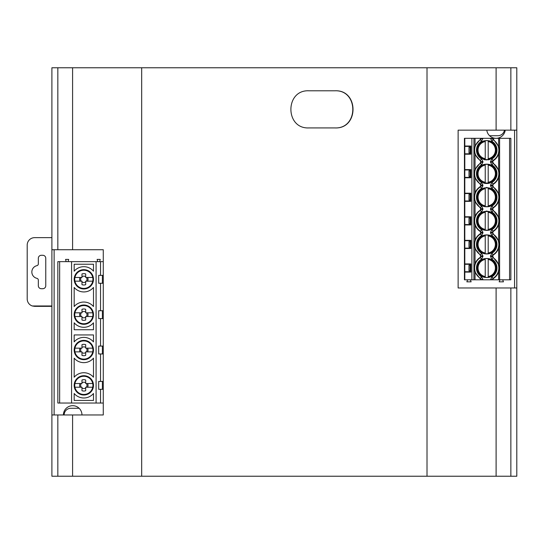 <?xml version="1.0" encoding="UTF-8"?>
<svg xmlns="http://www.w3.org/2000/svg" width="544" height="544" viewBox="0 0 544 544"><rect width="100%" height="100%" fill="white"/><g stroke="black" fill="none" stroke-linecap="round" stroke-linejoin="round"><path stroke-width="0.82" d="M510.857 476.231L516.8 476.231L516.8 287.966L510.857 287.966L510.857 476.231L51.898 476.231L51.898 414.963L72.59 414.963L72.59 476.231M72.59 67.769L72.59 249.723L51.898 249.723L51.898 67.769L516.8 67.769L516.8 130.152L458.13 130.152L458.13 287.966L510.857 287.966M72.59 249.723L103.272 249.723L103.272 414.963L72.59 414.963M335.016 127.922C359.013 129.112 359.02 89.617 335.016 90.794L308.856 90.794C284.913 89.672 284.906 129.037 308.856 127.922L335.016 127.922M334.846 127.922C358.782 129.078 358.788 89.651 334.846 90.794M64.151 414.963A6.684 6.684 0 0 1 70.836 408.279L79.132 408.279M54.121 414.963L54.121 249.723M51.898 414.963L51.898 249.723M489.566 135.721L497.862 135.721A6.684 6.684 0 0 0 504.451 130.152M514.57 130.152L514.57 287.966M516.8 130.152L516.8 287.966M486.792 130.152A9.282 9.282 0 0 0 505.22 130.152M81.974 414.963A9.282 9.282 0 0 0 72.692 405.681A9.282 9.282 0 0 0 63.41 414.963M395.631 67.769L395.27 67.769M173.427 67.769L173.06 67.769M173.06 476.231L173.427 476.231M395.27 476.231L395.631 476.231M51.898 305.98L32.307 305.98A7.426 7.426 -0 0 1 27.2 298.921L27.2 245.079A7.426 7.426 -0 0 1 34.626 237.653L51.898 237.653M41.31 255.292L42.799 255.292A2.972 2.972 180 0 1 45.764 258.264L45.764 285.736A2.972 2.972 180 0 1 42.799 288.708L41.31 288.708A2.972 2.972 180 0 1 38.338 285.736L38.338 280.146A1.856 1.856 -0 0 0 36.897 278.338A6.501 6.501 180 0 1 36.897 265.662A1.856 1.856 -0 0 0 38.338 263.854L38.338 258.264A2.972 2.972 180 0 1 41.31 255.292M51.898 306.347L34.626 306.347L51.898 306.347M32.307 305.98L34.626 306.347M493.252 257.421L492.932 257.611L492.388 256.659L492.388 255.782L492.932 254.823L493.252 255.02L492.721 255.966L493.252 257.421L498.624 264.391L498.624 248.05L499.161 244.426L498.624 240.808L498.624 224.468L499.161 220.85L498.624 217.233L498.624 200.886L499.161 197.268L498.624 193.65L498.624 177.31L499.161 173.692L498.624 170.075L498.624 153.728L499.161 150.11L498.624 146.492L492.721 138.319L464.44 138.319L464.44 146.023A0.374 0.374 0 0 0 464.814 146.397L464.44 146.023L464.44 169.606A0.374 0.374 0 0 0 464.814 169.98L464.44 169.606L464.44 193.188A0.374 0.374 0 0 0 464.814 193.555L464.44 193.188L464.44 224.937L464.814 224.937L464.814 224.563L464.44 224.937L464.44 248.513L464.814 248.139L470.478 248.139L470.478 240.713L470.057 240.713L470.057 241.645M464.814 279.8L464.44 279.8L464.44 272.095L464.814 272.095L464.814 279.8L471.872 279.8L471.872 138.319M470.057 247.214L470.057 248.139L464.814 248.139L464.44 248.513L464.44 272.095L464.814 271.721L470.478 271.721L470.478 264.296L470.057 264.296L470.057 265.22M510.857 279.8L510.857 138.319L509.558 138.319L509.558 279.8L510.857 279.8M485.234 253.749L485.234 252.994A8.697 8.697 0 0 1 485.234 235.865L485.234 253.749A9.438 9.438 0 0 1 485.234 235.11L485.234 235.865L485.234 235.069L488.206 235.076A9.472 9.472 0 0 1 488.206 253.783L488.206 235.11A9.438 9.438 0 0 1 488.206 253.749L488.206 252.994A8.697 8.697 0 0 0 488.206 235.865L488.206 235.11M488.206 183.008L488.206 164.37A9.438 9.438 0 0 1 488.206 183.008L485.234 183.042L485.234 182.26A8.697 8.697 0 0 1 485.234 165.124L485.234 183.008A9.438 9.438 0 0 1 485.234 164.37L485.234 164.336A9.472 9.472 0 0 0 485.234 183.049L485.234 183.008M488.206 183.076L488.206 182.26A8.697 8.697 0 0 0 488.206 165.124L488.206 164.37M479.733 180.622A9.84 9.84 0 0 0 479.747 180.628L476.884 173.692A9.84 9.84 0 0 0 476.911 174.413M477.496 177.113A9.84 9.84 0 0 0 478.394 178.928M486.683 183.532L479.781 180.662A9.84 9.84 0 0 0 481.698 182.152M483.31 182.92A9.84 9.84 0 0 0 485.982 183.505M487.642 183.491A9.84 9.84 0 0 0 490.294 182.859M491.905 182.056A9.84 9.84 0 0 0 493.66 180.669M495.156 178.765A9.84 9.84 0 0 0 496.026 176.888M496.529 174.468A9.84 9.84 0 0 0 496.563 173.706L493.694 180.635M485.234 206.659L485.234 205.836A8.697 8.697 0 0 1 485.234 188.707L485.234 206.591A9.438 9.438 0 0 1 485.234 187.952L485.234 187.911C480.291 189.081 477.632 192.202 477.251 197.268A9.472 9.472 0 0 0 485.234 206.625L485.234 206.591M488.206 206.591L488.206 187.952A9.438 9.438 0 0 1 488.206 206.591L488.206 205.836A8.697 8.697 0 0 0 488.206 188.707L488.206 187.952M479.754 190.325L476.884 197.268C476.272 209.964 497.168 209.964 496.563 197.268L493.7 190.332M493.66 190.291L486.758 187.428M486.683 187.428L479.781 190.298M485.234 211.534L485.234 211.494A9.472 9.472 0 0 0 485.234 230.207L485.234 229.418A8.697 8.697 0 0 1 485.234 212.282L485.234 230.166A9.438 9.438 0 0 1 485.234 211.534L485.234 212.282L485.234 211.494L488.206 211.534A9.438 9.438 0 0 1 488.206 230.166L488.206 211.494A9.472 9.472 0 0 1 488.206 230.207L488.206 229.418A8.697 8.697 0 0 0 488.206 212.282L488.206 211.534M488.206 230.166L485.234 230.166M479.754 213.908L476.884 220.85C476.272 233.546 497.168 233.546 496.563 220.85L493.7 213.908M493.66 213.874L486.758 211.011M486.683 211.011L479.781 213.88M470.104 241.645L468.989 241.645L468.989 247.214L470.104 247.214M470.104 218.062L468.989 218.062L468.989 223.632L470.104 223.632M470.104 194.487L468.989 194.487L468.989 200.056L470.104 200.056M470.104 170.904L468.989 170.904L468.989 176.474L470.104 176.474M488.206 253.749L485.234 253.783A9.472 9.472 0 0 1 485.234 235.069M488.206 183.049A9.472 9.472 0 0 0 488.206 164.336L488.206 164.302M488.206 164.336L485.234 164.336M485.234 187.884L488.206 187.884M488.206 206.659L488.206 206.625C493.156 205.455 495.815 202.341 496.196 197.268A9.472 9.472 0 0 0 488.206 187.911L488.206 187.918M470.009 241.645L470.057 240.713M470.009 248.139L470.009 247.214M470.057 248.139L470.852 248.513L464.814 248.513L464.814 263.922L470.852 263.922L470.852 272.095L464.814 272.095L464.814 271.721L464.44 272.095M470.166 248.139L470.166 240.713M470.104 248.139L470.104 240.713M470.009 223.632L470.009 224.563L470.057 223.632M470.057 218.062L470.057 217.138L470.009 218.062M470.057 224.563L470.478 224.563L470.478 217.138L470.057 217.138M470.166 224.563L470.166 217.138M470.104 224.563L470.104 217.138M470.009 200.056L470.009 200.981L470.057 200.056M470.057 194.487L470.057 193.555M470.009 193.555L470.009 194.487M470.166 193.555L470.478 200.981L464.814 200.981L464.44 201.355L464.814 200.981L470.009 200.981M470.057 200.981L470.104 193.555M470.057 177.405L470.057 176.474M470.057 170.904L470.057 169.98M470.009 176.474L470.009 177.405M470.009 169.98L470.009 170.904M470.104 177.405L470.104 169.98M470.166 169.98L470.166 177.405M464.44 240.346L464.814 240.713A0.374 0.374 0 0 1 464.44 240.346L470.852 240.346L470.478 240.713L464.814 240.713L470.009 240.713M464.44 216.764L464.814 217.138L464.44 216.764A0.374 0.374 0 0 0 464.814 217.138L470.009 217.138M470.009 224.563L464.814 224.563L464.44 224.937M493.666 180.662L486.758 183.532M492.721 232.383L493.252 233.838L492.932 234.036L492.388 232.2L492.932 231.241L493.252 231.438L492.721 232.383L490.532 232.2L491.98 229.65L492.932 231.241A12.111 12.111 0 0 0 492.932 210.453L492.388 209.501L492.932 207.665L493.252 207.856L492.721 209.311L493.252 210.263L491.98 212.051L490.532 209.501L490.532 208.617L492.721 208.808M498.624 170.075L493.252 163.105L491.98 164.886A10.254 10.254 0 0 1 491.98 182.492L493.252 184.28L492.721 185.225L493.252 186.68L492.932 186.878L492.388 185.919L492.932 184.083A12.111 12.111 0 0 0 492.932 163.295L492.388 161.459L492.932 160.507L493.252 160.698A12.437 12.437 0 0 0 498.624 153.728M480.726 232.383L481.052 232.2L480.515 231.241L480.196 231.438L480.726 232.383L480.196 233.838L480.515 234.036L481.052 233.077L480.726 232.893M481.44 253.212L482.909 255.782L482.909 256.659L480.726 256.469L480.196 255.02L480.515 254.823L481.052 256.659L480.515 257.611L480.196 257.421A12.437 12.437 0 0 0 475.041 263.738L474.28 268.008L475.041 272.279L481.052 279.8L509.558 279.8M480.726 185.225L480.196 184.28L480.515 184.083L481.052 185.042L480.196 186.68L480.515 186.878L481.052 185.919L480.726 185.735M480.726 208.808L481.052 208.617L480.515 207.665L480.196 207.856L480.726 208.808L480.196 210.263L480.515 210.453L481.052 209.501L480.726 209.311M470.852 224.937L470.478 224.563L464.814 224.563L464.814 217.138L470.478 217.138L470.852 216.764L470.852 224.937L464.814 224.937L464.814 248.139L464.44 248.513M464.814 193.555L470.478 193.555L470.852 193.188L470.852 201.355L464.814 201.355L464.814 193.188L470.852 193.188M464.44 177.772A0.374 0.374 0 0 1 464.814 177.405L464.44 177.772L464.814 177.405L470.478 177.405L470.852 177.772L464.814 177.772L464.814 193.188L464.44 193.188M464.44 169.606L464.814 169.98L470.478 169.98L470.852 169.606L470.852 177.772M498.624 248.05A12.437 12.437 0 0 1 493.252 255.02M498.624 240.808L493.252 233.838M498.624 224.468A12.437 12.437 0 0 1 493.252 231.438M498.624 217.233L493.252 210.263M498.624 200.886A12.437 12.437 0 0 1 493.252 207.856M498.624 193.65L493.252 186.68M498.624 177.31A12.437 12.437 0 0 1 493.252 184.28M491.98 164.886L490.532 162.343L490.532 161.459L492.721 161.65L493.252 163.105M476.884 244.426C476.272 257.122 497.168 257.122 496.563 244.426C497.168 231.737 476.272 231.737 476.884 244.426M476.884 173.692C476.272 186.388 497.168 186.388 496.563 173.692C497.168 160.997 476.272 160.997 476.884 173.692M496.563 197.268C497.168 184.572 476.272 184.572 476.884 197.268M496.563 220.85C497.168 208.155 476.272 208.155 476.884 220.85M482.909 138.319L481.467 141.311L480.515 139.72L481.052 138.761L480.726 138.577L480.196 139.522L480.515 139.72A12.111 12.111 0 0 0 480.515 160.507L481.052 162.343L480.196 160.698L481.467 158.909L482.909 161.459L482.909 162.343L481.052 162.343L480.515 163.295L480.196 163.105L475.041 169.422L474.28 173.692L475.041 177.956L480.196 184.28M480.726 162.153L480.196 163.105M480.196 186.68A12.437 12.437 0 0 0 475.041 193.004L474.28 197.268L475.041 201.538L475.041 216.58L474.28 220.85L475.041 225.121A12.437 12.437 0 0 0 480.196 231.438M475.041 225.121L475.041 240.162A12.437 12.437 0 0 1 480.196 233.838M475.041 240.162L474.28 244.426L475.041 248.696L480.196 255.02M480.726 256.469L480.196 257.421M475.041 201.538L480.196 207.856M475.041 216.58A12.437 12.437 0 0 1 480.196 210.263M470.478 193.555L470.478 200.981L470.852 201.355M509.558 138.319L492.721 138.319M498.624 264.391L499.161 268.008L498.624 271.626A12.437 12.437 0 0 1 493.252 278.596L492.721 279.8M492.721 161.65L493.252 160.698M496.563 268.008C497.168 255.313 476.272 255.313 476.884 268.008C476.272 280.704 497.168 280.704 496.563 268.008L496.196 268.008A9.472 9.472 0 0 1 488.206 277.365L488.206 258.652A9.472 9.472 0 0 1 496.196 268.008M496.522 150.994A9.84 9.84 0 0 0 496.563 150.11C497.168 137.414 476.272 137.414 476.884 150.11C476.272 162.806 497.168 162.806 496.563 150.11L493.694 157.053M480.196 139.522L475.041 145.84L474.28 150.11L475.041 154.38L480.196 160.698M481.052 279.8L473.933 279.8L473.933 138.319M471.872 279.8L473.933 279.8M464.814 138.319L464.814 146.397L470.478 146.397L470.852 146.023L470.852 154.197L464.814 154.197L464.814 169.606L470.852 169.606M470.852 146.023L464.44 146.023A0.374 0.374 0 0 0 464.814 146.397L464.814 153.823A0.374 0.374 0 0 0 464.44 154.197L464.814 153.823L464.44 154.197A0.374 0.374 0 0 1 464.814 153.823L470.478 153.823L470.852 154.197M480.964 142.134A9.84 9.84 0 0 0 480.44 142.542M493.666 157.087L486.758 159.95M486.683 159.95L479.781 157.087M479.747 157.053L476.884 150.11A9.84 9.84 0 0 0 476.918 150.94M493.034 139.658L492.388 138.319M488.206 159.426L488.206 158.678A8.697 8.697 0 0 0 488.206 141.542L488.206 140.76A9.466 9.466 0 0 0 477.251 150.11A9.472 9.472 0 0 0 488.063 159.487A9.466 9.466 0 0 0 488.206 159.46A9.472 9.472 0 0 0 488.206 140.753L488.206 140.794A9.438 9.438 0 0 1 488.206 159.426L488.206 140.794M485.234 140.726L485.234 159.426A9.438 9.438 0 0 1 485.234 140.794L485.384 140.74M485.234 140.794L485.234 141.542A8.697 8.697 0 0 0 485.234 158.678L485.234 159.426M470.009 146.397L470.009 147.329M470.009 152.898L470.009 153.823M470.166 146.397L470.166 153.823M470.057 153.823L470.057 152.898M470.057 147.329L470.057 146.397M470.104 153.823L470.104 146.397M477.537 153.646A9.84 9.84 0 0 0 478.258 155.128M479.998 157.298A9.84 9.84 0 0 0 481.297 158.324M483.806 159.508A9.84 9.84 0 0 0 485.425 159.868M488.199 159.841A9.84 9.84 0 0 0 489.804 159.453M492.293 158.222A9.84 9.84 0 0 0 493.578 157.175M495.278 154.979A9.84 9.84 0 0 0 495.985 153.422M470.104 147.329L468.989 147.329L468.989 152.898L470.104 152.898M470.383 279.8L471.124 281.84L466.854 281.84L467.602 279.8M502.69 279.8L503.431 281.84L499.161 281.84L499.902 279.8M488.206 277.324L488.206 277.365A9.466 9.466 0 0 1 485.234 277.358L485.234 276.576A8.697 8.697 0 0 1 485.234 259.44L485.234 277.324A9.438 9.438 0 0 1 485.234 258.692L485.234 258.658A9.466 9.466 0 0 1 488.206 258.658L488.206 258.692A9.438 9.438 0 0 1 488.206 277.324L488.206 276.576A8.697 8.697 0 0 0 488.206 259.44L488.206 258.692M470.104 265.22L468.989 265.22L468.989 270.796L470.104 270.796M485.234 258.692L485.234 258.652A9.472 9.472 0 0 0 477.251 268.008L476.884 268.008M485.234 277.365A9.472 9.472 0 0 1 477.251 268.008M470.009 270.796L470.009 271.721L470.057 270.796M470.009 265.22L470.057 264.296M470.057 271.721L470.852 272.095M470.166 271.721L470.166 264.296M470.104 271.721L470.104 264.296M470.852 263.922L470.478 264.296L464.814 264.296L470.009 264.296M470.009 271.721L464.814 271.721L464.814 264.296A0.374 0.374 0 0 1 464.44 263.922L464.814 264.296L464.44 263.922M480.964 260.025A9.84 9.84 0 0 0 480.468 260.413M492.388 279.8L492.932 278.406L493.231 278.582M480.196 278.596L480.515 278.406L481.052 279.358L482.909 279.358L482.909 279.8M86.394 316.52A3.169 3.169 0 0 0 86.394 312.807M87.611 316.52A4.216 4.216 0 0 0 87.611 312.807M74.922 312.807L81.974 312.807L81.974 309.305A5.671 5.671 0 0 1 85.687 309.305L85.687 312.807L92.738 312.807M81.974 317.234A3.169 3.169 0 0 0 85.687 317.234M81.267 312.807A3.169 3.169 0 0 0 81.267 316.52M85.687 312.1A3.169 3.169 0 0 0 81.974 312.1M74.922 316.52L81.974 316.52L81.974 320.028A5.671 5.671 0 0 0 85.687 320.028L85.687 316.52L92.738 316.52M80.05 312.807A4.216 4.216 0 0 0 80.05 316.52M103.272 403.043L57.834 403.043L57.834 261.637L103.272 261.637M103.272 381.432L98.682 381.432L98.682 389.3L103.272 389.3M103.272 353.954L98.682 353.954L98.682 346.079L100.538 346.079L100.538 318.6L98.682 318.6L98.682 310.733L100.538 310.733L100.538 283.254L98.682 283.254L98.682 275.38L100.538 275.38L100.538 261.637M92.942 353.212L92.942 346.82A9.656 9.656 0 0 0 87.026 340.904L80.634 340.904A9.656 9.656 0 0 0 74.718 346.82L74.718 353.212A9.656 9.656 0 0 0 80.634 359.128L87.026 359.128A9.656 9.656 0 0 0 92.942 353.212M80.872 359.21L83.83 359.672A9.656 9.656 0 0 0 92.194 345.188A9.656 9.656 0 0 0 75.466 345.188A9.656 9.656 0 0 0 83.83 359.672M102.394 353.954L102.394 346.079M103.272 346.079L100.538 346.079M74.174 334.941L74.174 341.884A12.628 12.628 0 0 1 93.486 341.884L93.486 334.941L74.174 334.941M74.174 358.149A12.628 12.628 0 0 0 93.486 358.149L93.486 377.23A12.628 12.628 0 0 0 74.174 377.23L74.174 358.149M83.83 359.115A9.098 9.098 0 0 0 91.712 345.467A9.098 9.098 0 0 0 75.949 345.467A9.098 9.098 0 0 0 83.83 359.115M92.942 382.167A9.656 9.656 0 0 0 87.026 376.258L80.634 376.258A9.656 9.656 0 0 0 74.718 382.167L74.718 388.566A9.656 9.656 0 0 0 80.634 394.475L87.026 394.475A9.656 9.656 0 0 0 92.942 388.566L92.942 382.167M80.872 394.556L83.83 395.019A9.656 9.656 0 0 0 92.194 380.542A9.656 9.656 0 0 0 75.466 380.542A9.656 9.656 0 0 0 83.83 395.019M102.394 389.3L102.394 381.432M74.174 393.502A12.628 12.628 0 0 0 93.486 393.502L93.486 400.445L74.174 400.445L74.174 393.502M83.83 394.461A9.098 9.098 0 0 0 91.712 380.82A9.098 9.098 0 0 0 75.949 380.82A9.098 9.098 0 0 0 83.83 394.461M74.174 264.241L74.174 271.177A12.628 12.628 0 0 1 93.486 271.177L93.486 264.241L74.174 264.241M93.486 322.803L93.486 329.739L74.174 329.739L74.174 322.803A12.628 12.628 0 0 0 93.486 322.803M83.83 324.319A9.656 9.656 0 0 0 92.194 309.835A9.656 9.656 0 0 0 75.466 309.835A9.656 9.656 0 0 0 83.83 324.319L80.872 323.857M74.174 306.53A12.628 12.628 0 0 1 93.486 306.53L93.486 287.45A12.628 12.628 0 0 1 74.174 287.45L74.174 306.53M83.83 288.973A9.656 9.656 0 0 0 92.194 274.489A9.656 9.656 0 0 0 75.466 274.489A9.656 9.656 0 0 0 83.83 288.973L80.872 288.504M71.577 403.043L71.577 261.637M96.084 403.043L96.084 261.637M103.272 310.733L100.538 310.733M103.272 283.254L100.538 283.254M103.272 275.38L100.538 275.38M103.272 318.6L100.538 318.6M92.942 282.513L92.942 276.121A9.656 9.656 0 0 0 87.026 270.205L80.634 270.205A9.656 9.656 0 0 0 74.718 276.121L74.718 282.513A9.656 9.656 0 0 0 80.634 288.422L87.026 288.422A9.656 9.656 0 0 0 92.942 282.513M59.656 403.043L59.656 261.637M102.394 283.254L102.394 275.38M83.83 288.415A9.098 9.098 0 0 0 91.712 274.768A9.098 9.098 0 0 0 75.949 274.768A9.098 9.098 0 0 0 83.83 288.415M92.942 311.467A9.656 9.656 0 0 0 87.026 305.558L80.634 305.558A9.656 9.656 0 0 0 74.718 311.467L74.718 317.866A9.656 9.656 0 0 0 80.634 323.775L87.026 323.775A9.656 9.656 0 0 0 92.942 317.866L92.942 311.467M102.394 318.6L102.394 310.733M83.83 323.762A9.098 9.098 0 0 0 91.712 310.114A9.098 9.098 0 0 0 75.949 310.114A9.098 9.098 0 0 0 83.83 323.762M97.723 261.637L97.124 259.413L100.246 259.413L99.647 261.637M68.082 261.637L68.68 259.413L65.559 259.413L66.157 261.637M86.394 387.226A3.169 3.169 0 0 0 86.394 383.513M87.611 387.226A4.216 4.216 0 0 0 87.611 383.513M74.922 383.513L81.974 383.513L81.974 380.004A5.671 5.671 0 0 1 85.687 380.004L85.687 383.513L92.738 383.513M81.974 387.933A3.169 3.169 0 0 0 85.687 387.933M81.267 383.513A3.169 3.169 0 0 0 81.267 387.226M85.687 382.799A3.169 3.169 0 0 0 81.974 382.799M74.922 387.226L81.974 387.226L81.974 390.728A5.671 5.671 0 0 0 85.687 390.728L85.687 387.226L92.738 387.226M80.05 383.513A4.216 4.216 0 0 0 80.05 387.226M74.922 348.16L81.974 348.16L81.974 344.651A5.671 5.671 0 0 1 85.687 344.651L85.687 348.16L92.738 348.16M87.611 351.873A4.216 4.216 0 0 0 87.611 348.16M86.394 351.873A3.169 3.169 0 0 0 86.394 348.16M81.974 352.58A3.169 3.169 0 0 0 85.687 352.58M81.267 348.16A3.169 3.169 0 0 0 81.267 351.873M85.687 347.453A3.169 3.169 0 0 0 81.974 347.453M74.922 351.873L81.974 351.873L81.974 355.382A5.671 5.671 0 0 0 85.687 355.382L85.687 351.873L92.738 351.873M80.05 348.16A4.216 4.216 0 0 0 80.05 351.873M74.922 277.46L81.974 277.46L81.974 273.952A5.671 5.671 0 0 1 85.687 273.952L85.687 277.46L92.738 277.46M87.611 281.173A4.216 4.216 0 0 0 87.611 277.46M86.394 281.173A3.169 3.169 0 0 0 86.394 277.46M81.974 281.88A3.169 3.169 0 0 0 85.687 281.88M81.267 277.46A3.169 3.169 0 0 0 81.267 281.173M85.687 276.746A3.169 3.169 0 0 0 81.974 276.746M74.922 281.173L81.974 281.173L81.974 284.675A5.671 5.671 0 0 0 85.687 284.675L85.687 281.173L92.738 281.173M80.05 277.46A4.216 4.216 0 0 0 80.05 281.173M57.834 67.769L57.834 249.723M57.834 414.963L57.834 476.231M141.685 67.769L141.685 476.231M427.013 67.769L427.013 476.231M510.857 67.769L510.857 130.152M496.101 67.769L496.101 130.152M496.101 287.966L496.101 476.231M464.814 169.98L464.814 177.405M492.721 232.893L490.532 233.077L490.532 232.2M490.532 279.8L491.98 276.808L492.932 278.406A12.111 12.111 0 0 0 492.932 257.611L491.98 259.209L490.532 256.659L490.532 255.782L492.721 255.966M491.98 188.469A10.254 10.254 0 0 1 491.98 206.074L492.932 207.665A12.111 12.111 0 0 0 492.932 186.878L491.98 188.469L490.532 185.919L490.532 185.042L492.721 185.225M492.721 185.735L490.532 185.919M492.721 209.311L490.532 209.501M481.052 232.2L481.052 233.077L482.909 233.077L482.909 232.2L481.052 232.2M480.726 255.966L482.909 255.782M482.909 185.919L481.052 185.919L481.052 185.042L482.909 185.042L482.909 185.919L481.467 188.469L480.515 186.878A12.111 12.111 0 0 0 480.515 207.665L481.467 206.074A10.254 10.254 0 0 1 481.467 188.469M482.909 209.501L482.909 208.617L481.052 208.617L481.052 209.501L482.909 209.501L481.467 212.051L480.515 210.453A12.111 12.111 0 0 0 480.515 231.241L481.467 229.65A10.254 10.254 0 0 1 481.467 212.051M492.721 256.469L490.532 256.659M464.44 201.355L464.814 201.355L464.814 216.764L470.852 216.764M470.478 177.405L470.478 169.98M491.98 235.627A10.254 10.254 0 0 1 491.98 253.232L492.932 254.823A12.111 12.111 0 0 0 492.932 234.036L491.98 235.627L490.532 233.077M492.721 162.153L490.532 162.343M490.532 255.782L491.98 253.232M480.515 254.823L481.467 253.232A10.254 10.254 0 0 1 481.467 235.627L480.515 234.036A12.111 12.111 0 0 0 480.515 254.823M482.909 233.05L481.467 235.627M481.44 229.636L482.909 232.2M482.909 208.617L481.44 206.054M480.515 184.083L481.467 182.492A10.254 10.254 0 0 1 481.467 164.886L480.515 163.295A12.111 12.111 0 0 0 480.515 184.083M482.909 185.042L481.467 182.492M490.532 185.042L491.98 182.492M490.532 208.617L491.98 206.074M491.98 212.051A10.254 10.254 0 0 1 491.98 229.65M482.909 162.343L481.467 164.886M475.041 248.696L475.041 263.738M475.041 177.956L475.041 193.004M470.852 240.346L470.852 248.513M499.61 279.8L499.61 138.319M498.624 146.492L498.624 138.319M498.624 279.8L498.624 271.626M490.532 161.459L491.98 158.909L492.932 160.507A12.111 12.111 0 0 0 492.932 139.72L491.98 141.311A10.254 10.254 0 0 1 491.98 158.909M491.98 141.311L490.532 138.319M481.467 158.909A10.254 10.254 0 0 1 481.467 141.311M482.909 256.625L481.467 259.209L480.515 257.611A12.111 12.111 0 0 0 480.515 278.406L481.467 276.808A10.254 10.254 0 0 1 481.467 259.209M481.44 276.794L482.909 279.358M491.98 259.209A10.254 10.254 0 0 1 491.98 276.808M482.909 161.459L480.726 161.65M475.041 154.38L475.041 169.422M475.041 138.319L475.041 145.84M475.041 272.279L475.041 279.8M470.478 153.823L470.478 146.397M490.532 138.761L492.721 138.577M482.909 138.761L481.052 138.761L481.052 138.319M496.563 150.11L496.196 150.11M476.884 150.11L477.251 150.11M490.532 279.358L492.721 279.541M100.538 381.432L100.538 353.954M100.538 403.043L100.538 389.3M485.234 206.625L488.206 206.625"/></g></svg>
